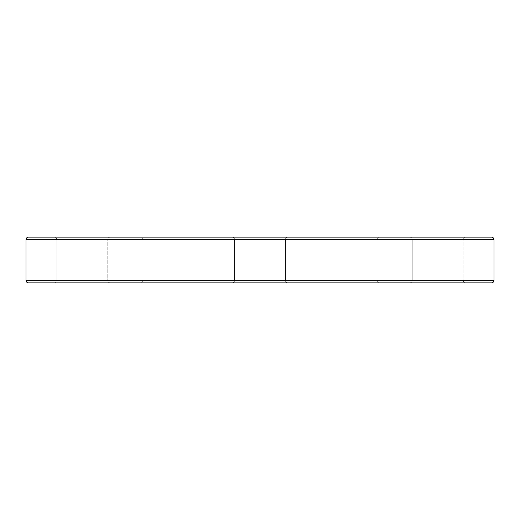 <?xml version="1.0" encoding="UTF-8"?>
<svg xmlns="http://www.w3.org/2000/svg" width="520" height="520" viewBox="0 0 520 520"><rect width="100%" height="100%" fill="white"/><g stroke="black" fill="none" stroke-linecap="round" stroke-linejoin="round"><path stroke-width="0.39" stroke-dasharray="2.6 1.95" d="M29.66 282.893L232.024 282.893A2.542 2.542 0 0 0 234.566 280.345L285.435 280.345A2.542 2.542 0 0 0 287.976 282.893L232.024 282.893A2.542 2.542 0 0 0 234.566 280.345L285.435 280.345A2.542 2.542 0 0 0 287.976 282.893L28.541 282.893M379.541 282.893L140.459 282.893A2.542 2.542 0 0 0 143 280.345L377 280.345A2.542 2.542 0 0 0 379.541 282.893L140.459 282.893L379.541 282.893A2.542 2.542 0 0 1 377 280.345L143 280.345L143 239.655A2.542 2.542 0 0 0 140.459 237.107L379.541 237.107A2.542 2.542 0 0 0 377 239.655L143 239.655L377 239.655L377 280.345L377 239.655L143 239.655L143 280.345L377 280.345L143 280.345A2.542 2.542 0 0 1 140.459 282.893L379.541 282.893M465.641 282.893L409.682 282.893A2.542 2.542 0 0 0 412.23 280.345L463.099 280.345A2.542 2.542 0 0 0 465.641 282.893L409.682 282.893L465.641 282.893A2.542 2.542 0 0 1 463.099 280.345L412.23 280.345L412.23 239.655A2.542 2.542 0 0 0 409.682 237.107L465.641 237.107A2.542 2.542 0 0 0 463.099 239.655L412.23 239.655L463.099 239.655L463.099 280.345L463.099 239.655L412.23 239.655L412.23 280.345L463.099 280.345L412.23 280.345A2.542 2.542 0 0 1 409.682 282.893L465.641 282.893M110.318 282.893L54.359 282.893A2.542 2.542 0 0 0 56.901 280.345L107.77 280.345A2.542 2.542 0 0 0 110.318 282.893L54.359 282.893L110.318 282.893A2.542 2.542 0 0 1 107.77 280.345L56.901 280.345L56.901 239.655A2.542 2.542 0 0 0 54.359 237.107L110.318 237.107A2.542 2.542 0 0 0 107.77 239.655L56.901 239.655L107.77 239.655L107.77 280.345L107.77 239.655L56.901 239.655L56.901 280.345L107.77 280.345L56.901 280.345A2.542 2.542 0 0 1 54.359 282.893L110.318 282.893M491.459 237.107L232.024 237.107A2.542 2.542 0 0 1 234.566 239.655L285.435 239.655L234.566 239.655A2.542 2.542 0 0 0 232.024 237.107L287.976 237.107A2.542 2.542 0 0 0 285.435 239.655L234.566 239.655A2.542 2.542 0 0 0 232.024 237.107L287.976 237.107A2.542 2.542 0 0 0 285.435 239.655L285.435 280.345L234.566 280.345L234.566 239.655L285.435 239.655L285.435 280.345L234.566 280.345L234.566 239.655L285.435 239.655L234.566 239.655L234.566 280.345L285.435 280.345L285.435 239.655L234.566 239.655L234.566 280.345L285.435 280.345L285.435 239.655A2.542 2.542 0 0 1 287.976 237.107L490.341 237.107M260 282.893L232.024 282.893L260 282.893M287.976 282.893L265.46 282.893L287.976 282.893A2.542 2.542 0 0 1 285.435 280.345L234.566 280.345A2.542 2.542 0 0 1 232.024 282.893L287.976 282.893A2.542 2.542 0 0 1 285.435 280.345L234.566 280.345A2.542 2.542 0 0 1 232.024 282.893L287.976 282.893M110.318 237.107L54.359 237.107A2.542 2.542 0 0 1 56.901 239.655L107.77 239.655A2.542 2.542 0 0 1 110.318 237.107M232.024 237.107L287.976 237.107L232.024 237.107A2.542 2.542 0 0 1 234.566 239.655L285.435 239.655A2.542 2.542 0 0 1 287.976 237.107L232.024 237.107M465.641 237.107L409.682 237.107A2.542 2.542 0 0 1 412.23 239.655L463.099 239.655A2.542 2.542 0 0 1 465.641 237.107M379.541 237.107L140.459 237.107A2.542 2.542 0 0 1 143 239.655L377 239.655A2.542 2.542 0 0 1 379.541 237.107M26 239.655L494 239.655L26 239.655M494 280.345L26 280.345L494 280.345"/><path stroke-width="0.78" d="M491.459 237.107L490.341 237.107L491.459 237.107A2.542 2.542 0 0 1 494 239.655L494 280.345L26 280.345A2.542 2.542 0 0 0 28.541 282.893L491.459 282.893A2.542 2.542 0 0 0 494 280.345L494 239.655A2.542 2.542 0 0 0 491.459 237.107L28.541 237.107A2.542 2.542 0 0 0 26 239.655L494 239.655L26 239.655L26 280.345L494 280.345A2.542 2.542 0 0 1 491.459 282.893L29.66 282.893M490.341 237.107L28.541 237.107A2.542 2.542 0 0 0 26 239.655L26 280.345A2.542 2.542 0 0 0 28.541 282.893"/></g></svg>
